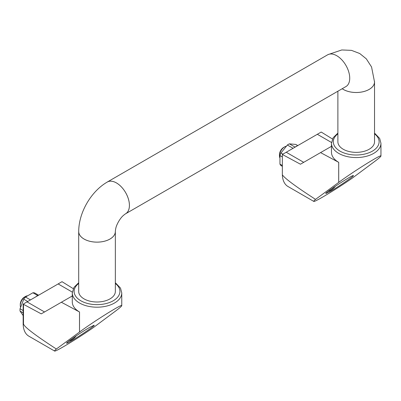 <?xml version="1.0" encoding="UTF-8"?>
<svg xmlns="http://www.w3.org/2000/svg" width="401" height="401" viewBox="0 0 401 401"><rect width="100%" height="100%" fill="white"/><g stroke="black" fill="none" stroke-linecap="round" stroke-linejoin="round"><path stroke-width="0.6" d="M38.531 295.171L34.641 292.925A13.012 7.514 -60 0 0 32.897 292.77L25.494 297.041L30.471 299.913M27.719 301.502L23.754 299.211L20.05 308.75L23.158 310.544M297.717 145.533L295.798 144.425L289.387 143.854L295.056 147.122M76.36 335.762A13.012 7.514 -60 0 1 71.764 339.832A13.012 7.514 -60 0 1 69.037 340.93M37.749 295.567L32.897 292.77M23.754 299.211A13.012 7.514 -60 0 1 25.494 297.041M23.158 312.865L20.05 311.076A13.012 7.514 -60 0 1 20.05 308.75M20.05 311.076L23.158 315.572M293.071 148.3L287.377 145.012A13.012 7.514 -60 0 1 289.387 143.854M282.946 154.134L280.961 152.992A13.012 7.514 -60 0 0 279.958 155.583L279.958 164.129L282.354 165.513M282.354 156.966L279.958 155.583M282.354 166.365L280.961 165.563A13.012 7.514 -60 0 1 279.958 164.129M287.377 145.012L280.961 152.992M23.158 323.592L23.494 323.787L23.494 304.319L23.158 304.123L23.158 323.592A27.489 15.87 120 0 0 28.852 336.173L54.596 351.04C55.117 352.153 77.308 338.755 92.937 327.888L114.521 311.833C119.237 308.334 121.653 306.274 121.764 305.657C122.731 303.321 93.809 321.381 79.528 332.033L56.361 349.005C54.947 350.208 54.356 350.885 54.596 351.04M121.764 305.657L121.764 292.915A24.742 14.286 180 0 1 97.022 307.196A24.742 14.286 180 0 1 72.28 292.915L72.28 301.893A24.742 14.286 0 0 0 79.528 311.993L61.368 302.244L72.28 295.973M73.263 288.65L62.02 281.682L58.145 283.923L72.315 292.118M44.526 311.968L27.042 301.878L23.158 304.123M27.057 301.883L58.145 283.938L72.315 292.103M332.459 138.992L321.216 132.039L317.331 134.28L331.502 142.475M303.707 162.33L286.229 152.24L282.354 154.475L282.354 174.791C284.67 178.35 295.732 186.545 315.532 199.377C314.128 200.57 313.542 201.247 313.777 201.402C314.304 202.515 336.529 189.097 352.158 178.224L373.717 162.184C378.424 158.696 380.84 156.636 380.95 156.019L380.95 143.272A24.742 14.286 180 0 1 356.208 157.558A24.742 14.286 180 0 1 331.467 143.272L331.467 152.255A24.742 14.286 180 0 0 338.715 162.355L320.559 152.601L331.467 146.335M282.354 174.791A27.489 15.87 120 0 0 288.033 186.535L313.777 201.402M286.244 152.245L317.331 134.295L331.502 142.465M320.559 152.601L300.449 164.215L282.354 154.475M338.715 162.355L338.715 182.395L338.7 162.36L338.69 182.41L315.532 199.377M61.368 302.244L41.248 313.863L23.494 304.319M23.494 323.787C23.624 326.449 34.581 334.855 56.361 349.005M79.503 311.993L79.503 332.048M79.513 311.998L79.513 332.038L79.528 311.993M89.493 327.487C80.982 332.344 65.323 343.096 66.626 343.186C67.112 344.284 95.974 325.452 94.16 325.221L89.493 327.487M330.504 191.267C339.015 186.41 354.674 175.658 353.371 175.568C352.885 174.47 324.023 193.302 325.838 193.533L330.504 191.267M380.95 156.019C381.917 153.678 352.995 171.743 338.715 182.395M374.514 81.413A18.326 10.581 180 0 1 374.534 81.924A18.326 10.581 180 0 1 362.489 91.864A18.326 10.581 180 0 1 342.183 88.736M342.198 88.726A18.311 10.571 0 0 0 369.156 89.398A18.311 10.571 0 0 0 374.519 81.924L371.562 66.982L366.319 58.847L359.742 53.523L351.482 50.361L341.777 49.96L328.058 54.591M374.534 81.924L374.534 141.779A18.326 10.581 180 0 1 356.208 152.36A18.326 10.581 180 0 1 337.883 141.779L337.883 91.217M125.307 213.933A18.326 10.581 -120 0 0 125.628 213.763A18.326 10.581 -120 0 0 129.423 205.372A18.326 10.581 -120 0 0 121.423 186.931A18.326 10.581 -120 0 0 107.298 182.019A18.326 10.581 -120 0 0 106.866 182.295M125.628 213.763L345.933 86.571A18.326 10.581 -120 0 0 349.727 78.18A18.326 10.581 -120 0 0 341.727 59.739A18.326 10.581 -120 0 0 327.607 54.827L107.298 182.019M129.408 205.367A18.311 10.571 -120 0 0 121.418 186.941A18.311 10.571 -120 0 0 107.308 182.034C90.967 191.412 78.666 212.72 78.716 231.562A18.311 10.571 180 0 0 90.019 241.327A18.311 10.571 180 0 0 109.969 239.036A18.311 10.571 180 0 0 115.333 231.562C115.709 226.906 116.836 224.896 118.571 221.563C120.596 218.385 121.794 216.385 125.618 213.748A18.311 10.571 -120 0 0 129.408 205.367M115.343 231.202A18.326 10.581 180 0 1 115.353 231.562A18.326 10.581 180 0 1 97.022 242.144A18.326 10.581 180 0 1 78.696 231.562A18.326 10.581 180 0 1 78.716 231.051M115.353 231.562L115.353 291.417A18.326 10.581 180 0 1 97.022 301.998A18.326 10.581 180 0 1 78.696 291.417L78.696 231.562M335.537 186.129A13.012 7.514 -60 0 1 330.95 190.194A13.012 7.514 -60 0 1 328.229 191.292M294.855 147.272A16.677 9.629 -60 0 1 298.339 145.262M279.798 157.758A7.333 4.231 -60 0 1 279.462 155.829A7.333 4.231 -60 0 1 284.645 146.851A7.333 4.231 -60 0 1 286.249 146.22M279.462 155.829L279.462 154.681A5.925 3.419 -60 0 1 283.647 147.423L284.645 146.851M35.669 296.915A16.677 9.629 -60 0 1 39.153 294.9M20.531 307.171A7.333 4.231 -60 0 1 20.276 305.467L20.276 304.319A5.925 3.419 -60 0 1 24.466 297.061L25.458 296.489A7.333 4.231 -60 0 1 27.298 295.818M20.276 305.467A7.333 4.231 -60 0 1 25.458 296.489M374.534 133.844A22.907 13.228 180 0 1 371.622 151.563A22.907 13.228 180 0 1 340.795 151.563A22.907 13.228 180 0 1 337.883 133.844M115.353 283.482A22.907 13.228 180 0 1 112.44 301.201A22.907 13.228 180 0 1 81.609 301.201A22.907 13.228 180 0 1 78.696 283.482M337.883 133.087L333.176 137.698L331.467 143.272M380.95 143.272L379.677 138.445L374.534 133.087M346.394 86.275L345.923 86.556M78.696 282.725L73.995 287.337L72.28 292.915M121.764 292.915L120.495 288.083L115.353 282.725"/></g></svg>
